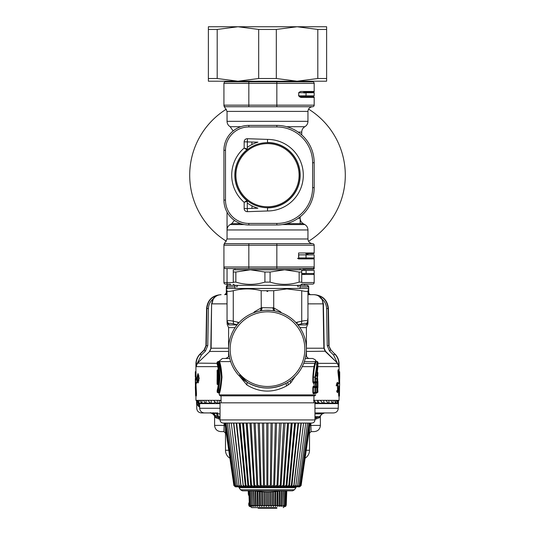 <?xml version="1.0" encoding="UTF-8"?>
<svg xmlns="http://www.w3.org/2000/svg" width="535" height="535" viewBox="0 0 535 535"><rect width="100%" height="100%" fill="white"/><g stroke="black" fill="none" stroke-linecap="round" stroke-linejoin="round"><path stroke-width="0.8" d="M298.604 258.278L313.557 258.278L298.604 258.278M306.287 254.854L306.287 253.61L313.557 253.61A0.622 0.622 0 0 0 314.179 252.988A0.622 0.622 0 0 1 313.557 253.61L305.833 253.61M247.27 147.392A34.374 34.374 0 0 1 257.91 142.176L244.161 141.822A3.13 3.13 0 0 1 247.397 138.699L267.553 139.401L267.5 142.511L267.527 140.812M244.161 208.556L247.29 208.57L247.397 211.679A3.13 3.13 0 0 1 244.161 208.556L244.161 202.317L247.27 201.3L247.29 208.57L257.91 208.202A34.374 34.374 0 0 1 247.27 202.986M295.273 269.794L234.979 269.794L234.979 268.55L225.489 268.55L314.179 268.55A0.622 0.622 0 0 1 313.557 269.172L304.843 269.172L304.843 270.416M234.979 268.55L244.161 268.55M295.273 268.55L300.021 268.55L300.021 269.794M234.979 288.465L234.979 285.349L230.398 285.349L230.398 284.105L225.489 284.105A1.558 1.558 0 0 1 223.931 282.554L223.931 266.992A1.558 1.558 0 0 0 225.489 268.55A1.558 1.558 0 0 1 223.931 266.992L248.828 266.992L248.828 268.55L247.397 268.55M289.134 106.726L312.621 106.726A1.558 1.558 0 0 0 314.179 105.168L314.179 97.39A0.622 0.622 0 0 0 313.557 96.768L299.433 96.768L303.686 96.768L304.027 95.832M304.027 93.037L303.686 92.1L305.779 92.1A0.936 0.936 0 0 0 304.897 92.722L304.997 92.522M313.557 92.1A0.622 0.622 0 0 0 314.179 91.478A0.622 0.622 0 0 1 313.557 92.1L303.686 92.1M285.75 81.828L312.621 81.828A1.558 1.558 0 0 1 314.179 83.386L248.828 83.386L248.828 106.726L312.621 106.726L276.836 106.726L276.836 105.168L314.179 105.168M245.866 106.726L225.489 106.726A1.558 1.558 0 0 1 223.931 105.168C223.931 106.111 223.931 106.111 223.931 105.168C223.931 106.111 223.931 106.111 223.931 105.168L223.931 83.386A1.558 1.558 0 0 1 225.489 81.828L229.441 81.828L229.441 81.206L305.559 81.206L305.559 81.828M304.843 93.037C305.786 91.639 305.786 91.639 304.843 93.037M304.843 95.832A0.936 0.936 0 0 0 305.779 96.768A0.936 0.936 0 0 1 305.559 96.741A0.936 0.936 0 0 0 305.779 96.768A0.936 0.936 0 0 1 305.097 96.474A0.936 0.936 0 0 0 305.779 96.768L313.557 96.768A0.622 0.622 0 0 1 314.179 97.39A0.622 0.622 0 0 0 313.557 96.768L305.779 96.768A0.936 0.936 0 0 1 304.843 95.832L305.097 96.474A0.936 0.936 0 0 1 304.85 95.925M229.441 81.828L276.836 81.828L276.836 105.168L223.931 105.168A1.558 1.558 0 0 0 225.489 106.726L248.828 106.726M304.843 273.525L302.964 273.525M302.964 270.416L302.964 269.172L303.285 270.416M245.866 243.652L248.828 243.652L248.828 266.992L314.179 266.992A1.558 1.558 0 0 1 312.621 268.55A1.558 1.558 0 0 0 314.179 266.992L314.179 268.55A0.622 0.622 0 0 1 313.557 269.172L302.964 269.172M230.398 284.105L225.489 284.105A1.558 1.558 0 0 1 223.931 282.554A1.558 1.558 0 0 0 225.489 284.105M213.552 400.34L216.24 403.136L219.256 403.136L219.256 400.34M216.842 403.604L216.842 403.136M318.158 403.604L318.064 400.34M313.938 402.474L314.312 402.828M301.733 284.105L312.621 284.105A1.558 1.558 0 0 0 314.179 282.554L314.179 274.462A0.622 0.622 0 0 0 313.557 273.84A0.622 0.622 0 0 1 314.179 274.462L301.733 274.462M307.953 238.984L307.953 229.956L227.047 229.956L227.047 238.984L307.953 238.984C308.234 241.82 309.785 243.371 312.621 243.652L225.489 243.652C224.459 242.943 224.459 242.943 225.489 243.652A1.558 1.558 0 0 0 223.931 245.211C223.931 244.268 223.931 244.268 223.931 245.211L223.931 266.992A1.558 1.558 0 0 0 225.489 268.55M297.52 258.278L298.604 258.9L298.604 252.988L314.179 252.988L314.179 245.211A1.558 1.558 0 0 0 312.621 243.652A1.558 1.558 0 0 1 314.179 245.211L276.836 245.211L276.836 243.652M312.621 162.74L312.621 187.638A35.785 35.785 0 0 1 276.836 223.423L248.828 223.423A23.339 23.339 0 0 1 225.489 200.083L223.931 200.083A24.898 24.898 0 0 0 248.828 224.981L276.836 224.981A37.343 37.343 0 0 0 314.179 187.638L314.179 162.74A37.343 37.343 0 0 0 276.836 125.397L276.836 126.956A35.785 35.785 0 0 1 312.621 162.74L314.179 162.74M248.828 223.423L248.828 224.981A24.898 24.898 0 0 1 223.931 200.083L223.931 150.295A24.898 24.898 0 0 1 248.828 125.397L276.836 125.397M225.489 106.726C224.459 107.435 224.459 107.435 225.489 106.726L225.476 106.726M312.621 81.828L276.836 81.828M248.828 81.828L225.489 81.828A1.558 1.558 0 0 0 223.931 83.386L248.828 83.386L248.828 81.828M302.964 273.84L304.843 273.84M304.843 269.172L303.285 269.172M313.557 96.768A0.622 0.622 0 0 1 314.179 97.39A0.622 0.622 0 0 0 313.557 96.768A0.622 0.622 0 0 1 314.179 97.39A0.622 0.622 0 0 0 313.557 96.768A0.622 0.622 0 0 1 314.179 97.39L300.737 97.39L298.604 95.832L298.824 92.508L300.737 91.478L314.179 91.478L314.179 83.386M314.179 266.992L314.179 258.9A0.622 0.622 0 0 0 313.557 258.278A0.622 0.622 0 0 1 314.179 258.9A0.622 0.622 0 0 0 313.557 258.278A0.622 0.622 0 0 1 314.179 258.9L298.604 258.9M246.929 200.571A32.675 32.675 0 0 1 246.929 149.807A32.675 32.675 0 0 0 246.929 200.571L247.27 201.3A0.936 0.936 0 0 0 246.929 200.571L244.161 202.317A35.785 35.785 0 0 1 244.161 148.061L246.929 149.807A0.936 0.936 0 0 0 247.27 149.078L247.397 138.699M244.161 141.822L244.161 148.061L247.27 149.078L246.929 149.807M267.553 139.401A35.785 35.785 0 0 1 284.66 206.597A35.785 35.785 0 0 1 267.553 210.977L267.5 207.868A32.675 32.675 0 0 0 299.159 167.107A32.675 32.675 0 0 0 267.5 142.511A32.675 32.675 0 0 1 283.162 203.862A32.675 32.675 0 0 1 267.5 207.868L267.527 209.566M300.737 91.478L299.52 92.06L300.737 91.478M300.55 97.116L299.52 96.808M299.433 96.768L305.184 96.768M314.179 175.172L314.185 187.29L314.179 175.172M326.624 26.75L237.935 26.75L258.679 29.445L276.321 29.445L297.065 26.75L317.81 29.445L326.624 29.445L326.624 26.75L326.624 81.206L208.376 81.206L208.376 78.511L208.376 81.206M213.024 29.445L208.376 29.445L208.376 78.511L217.19 78.511L237.935 81.206L217.19 78.511L217.19 29.445L213.024 29.445M217.19 29.445L237.935 26.75L208.376 26.75L208.376 29.445M276.321 29.445L276.321 78.511L258.679 78.511L237.935 81.206M258.679 29.445L258.679 78.511M317.81 29.445L317.81 78.511L297.065 81.206L276.321 78.511M326.624 78.511L317.81 78.511M321.181 26.75L221.657 26.75M234.979 286.907L226.312 286.907L226.312 293.133L226.312 286.907A1.558 1.551 -90 0 1 227.87 285.349L307.13 285.349A1.558 1.438 90 0 1 308.568 286.907L308.688 286.907A1.558 1.551 -90 0 0 307.13 285.349L304.602 285.349L304.602 284.105M235.855 282.119L233.267 282.119C233.267 285.095 233.267 285.095 233.267 282.119C233.267 285.095 233.267 285.095 233.267 282.119L233.267 269.794L301.733 269.794L301.733 272.041L299.145 272.041L284.613 269.794L270.088 272.041L264.912 272.041L250.387 269.794L235.855 272.041L235.855 282.119C245.538 285.095 255.228 285.095 264.912 282.119L270.088 282.119C279.772 285.095 289.455 285.095 299.145 282.119L301.733 282.119C301.733 285.095 301.733 285.095 301.733 282.119C301.733 285.095 301.733 285.095 301.733 282.119L301.733 272.041M264.912 282.119L264.912 272.041M270.088 282.119L270.088 272.041M299.145 282.119L299.145 272.041M233.267 269.794L233.267 272.041L235.855 272.041M283.089 146.65A32.521 32.521 0 0 1 296.036 190.781A32.521 32.521 0 0 1 251.911 203.728A32.521 32.521 0 0 1 238.964 159.597A32.521 32.521 0 0 1 283.089 146.65M282.64 147.473A31.585 31.585 0 0 1 295.22 190.333A31.585 31.585 0 0 1 252.359 202.905A31.585 31.585 0 0 1 239.78 160.045A31.585 31.585 0 0 1 282.64 147.473M314.172 254.854L298.731 254.854L298.731 257.964L314.185 257.964L314.185 254.854M251.931 144.544L251.911 141.969M251.965 208.409L251.978 205.861M314.165 188.608A37.343 37.343 0 0 0 314.185 187.29M314.172 92.722L298.731 92.722L298.731 95.832L314.185 95.832L314.185 92.722M301.733 273.525L314.185 273.525L314.185 270.416L314.185 273.525M301.733 270.416L314.185 270.416M226.445 241.272A77.796 77.796 0 0 1 226.445 109.107M308.555 109.107A77.796 77.796 0 0 1 308.555 241.272M227.047 294.685L226.392 294.685M307.953 303.86L323.394 303.853L322.063 299.165C324.946 301.64 326.45 304.769 326.591 308.555L327.246 345.657L328.751 345.63L330.597 349.923L329.54 351.027L333.646 355.106L337.271 362.897L325.267 351.448L323.882 348.225L323.1 303.86L322.063 299.165C320.137 296.33 317.409 294.838 313.891 294.685L310.24 294.685A1.558 1.551 -90 0 1 308.688 293.133L307.953 293.133M321.809 299.319C320.037 296.41 317.395 294.865 313.891 294.685L308.608 294.685M321.789 299.292L318.813 296.169M326.591 308.555L328.423 308.528C327.48 300.102 322.786 295.487 314.339 294.685L313.891 294.685C322.384 295.46 327.119 300.068 328.102 308.528L328.751 345.63L330.897 349.923L334.703 354.003C337.391 356.758 338.769 360.055 338.822 363.907L339.076 363.907C339.016 360.062 337.652 356.758 334.97 354.003M330.897 349.923L334.703 354.003L333.646 355.106M306.401 348.225L324.183 348.225L325.474 351.228L337.465 363.118L338.822 366.642L338.822 363.907L338.822 366.642L317.89 366.642M337.063 363.118L337.465 363.118M197.589 380.833L198.291 380.833L198.692 378.312L198.291 375.791L197.589 375.791L197.589 380.833M317.91 363.339L337.284 363.339L338.822 366.642M336.95 383.02L337.271 384.023L338.167 383.976M336.996 392.081L337.297 390.262M338.113 383.642L337.505 387.888M339.23 393.553L339.35 396.154L338.729 396.154L338.601 393.553L339.23 393.553L339.665 382.699L338.635 372.474C338.488 370.394 338.595 369.591 338.949 370.059L339.685 378.693L339.698 373.142C339.678 371.21 339.651 371.29 339.611 373.363M336.408 384.959L337.297 384.959L336.221 385.835C336.542 383.849 336.976 382.692 337.525 382.364L338.267 383.976L339.016 381.749L338.006 372.474C337.859 370.394 337.959 369.591 338.321 370.059L338.167 369.712L338.949 370.059M339.457 395.639L339.698 376.821M338.234 400.34L338.434 403.136L338.454 400.34L339.076 400.34L339.076 396.154M338.274 404.259L338.434 403.136L324.498 403.136L323.789 402.2M197.188 403.136L196.646 400.34M196.566 403.136L196.546 400.34L197.134 400.34L197.154 403.136M200.023 400.34L201.367 403.136L198.579 403.136L197.736 400.34M320.238 400.34L322.832 403.136L323.789 403.136L323.789 400.34M322.832 403.136L319.482 403.136L318.158 401.691M214.555 401.397L214.555 403.136L210.275 403.136L208.001 400.34M209.707 402.454L209.707 403.136L201.367 403.136M313.59 400.34L316.56 403.136L317.67 403.136L317.67 400.34M316.56 403.136L314.954 403.136M198.993 375.791L198.291 375.791M199.221 378.312L198.692 378.312M198.993 380.833L198.291 380.833M228.599 351.448L209.733 351.448L197.729 362.897L209.733 351.448L211.118 348.225L228.599 348.225M195.924 371.691L195.924 363.907L197.087 364.074L196.178 366.642L196.178 363.907C196.231 360.055 197.609 356.758 200.297 354.003L204.403 349.923L206.249 345.63L206.898 308.528L208.409 308.555C208.55 304.769 210.054 301.64 212.937 299.165L213.191 299.319C214.963 296.41 217.605 294.865 221.109 294.685L220.661 294.685C212.214 295.487 207.52 300.102 206.577 308.528L206.898 308.528C207.881 300.068 212.616 295.454 221.109 294.685C217.591 294.838 214.863 296.33 212.937 299.165L211.606 303.853L211.118 348.225L209.526 351.228M213.191 299.319L211.9 303.86L227.047 303.86M338.073 386.063L339.009 386.063L338.448 387.888L337.692 387.888M338.601 393.553L339.009 386.063M337.297 384.959L337.592 389.768L336.649 391.225L337.538 392.683L338.448 387.888M337.271 384.023L338.267 383.976M330.724 400.34L332.442 403.136M333.051 400.34L333.051 403.136M217.33 400.34L217.33 403.136M325.982 400.34L328.156 403.136M328.945 400.34L328.945 403.136M337.846 400.34L337.846 403.136M336.903 400.34L337.625 403.136M198.966 400.34L198.966 403.136M211.211 400.34L211.211 403.136M203.467 400.34L205.293 403.136M206.055 400.34L206.055 403.136M220.032 400.34L221.062 401.297M336.034 400.34L336.034 403.136M334.388 400.34L335.612 403.136M201.949 400.34L201.949 403.136M198.044 375.791L198.431 374.079M198.431 382.538L198.124 381.428L197.174 381.428L195.991 384.324L196.472 393.713C196.459 395.974 196.358 396.442 196.178 395.124M197.321 378.646L196.887 382.097M197.382 377.483L196.974 377.483L195.97 380.245L196.011 373.363L195.389 373.363L195.843 393.713C195.83 395.974 195.736 396.442 195.556 395.124L195.315 378.693M196.312 395.974L195.683 395.974L195.556 395.124M195.302 373.142C195.322 371.21 195.349 371.29 195.389 373.363C195.349 371.29 195.322 371.21 195.302 373.142L195.302 376.821M195.924 370.815L195.797 371.691M195.723 395.974L195.308 386.858M197.937 363.118L197.087 364.074M208.409 308.555L207.754 345.657L205.928 345.63L204.102 349.923L200.03 354.003L201.354 355.106L196.98 363.907L196.178 366.642L217.758 366.642L217.09 362.215L219.31 361.071M204.102 349.923L205.46 351.027L207.754 345.657M197.134 400.34L221.062 400.34M313.938 400.34L338.461 400.34M195.924 395.974L195.924 400.34L196.539 400.34M196.974 377.483L197.923 373.644L199.221 378.305L197.923 382.98L197.174 381.428M196.9 380.245L195.97 380.245M196.011 373.363C195.97 371.283 195.944 371.21 195.924 373.142M197.535 363.118L217.09 363.339M204.403 349.923L203.949 350.378M215.311 402.186L214.555 401.992M209.767 402.534L209.767 403.604M217.999 412.94L204.537 412.94C201.621 412.706 199.996 411.154 199.662 408.272L199.662 403.604L198.171 403.604L197.321 401.116L196.86 403.604L196.566 401.263L196.566 404.259L198.084 404.286L199.662 406.607M220.046 403.604L199.662 403.604M314.954 412.94L333.606 412.94C336.441 412.666 338 411.107 338.274 408.272L338.274 403.604L314.954 403.604M328.617 403.136L328.617 403.604M214.642 415.815L214.595 416.698L214.856 415.407L217.986 415.334M216.789 413.635L214.04 412.94M314.954 413.849L322.324 413.849L324.578 412.94L322.364 413.816L319.455 416.698L316.486 417.608L315.61 419.166L314.954 419.166M196.726 405.129L196.726 408.272C197 411.107 198.559 412.666 201.394 412.94L212.963 412.94M204.096 412.92L210.422 412.94L212.448 413.615L214.943 416.223M217.905 415.187L218.333 416.511L217.009 413.849L220.046 413.849M214.595 412.98L214.595 416.698L220.046 417.608M225.489 428.04L225.489 450.283L225.489 428.04L225.489 433.169L223.931 431.611L220.821 431.611L223.931 431.611L224.125 425.385L214.595 425.385C214.963 429.17 217.043 431.243 220.821 431.611M309.511 428.04L309.511 450.283A9.336 9.336 0 0 1 305.104 458.214M210.415 412.625L212.709 413.849L213.385 412.98L214.682 415.628M212.448 413.615L213.157 412.692L213.385 412.98M320.398 416.431L319.168 417.795L315.61 419.166M320.318 415.628L320.405 425.385L310.875 425.445M214.602 416.431L215.832 417.795L215.545 416.698L220.046 416.698M218.333 416.511L215.311 416.511A1.558 1.551 -90 0 1 214.856 415.407M229.896 458.214A9.336 9.336 0 0 1 225.489 450.283A9.336 9.336 0 0 0 229.896 458.214A9.336 9.336 0 0 1 225.489 450.283L228.739 450.283M314.954 417.608L319.455 416.698L319.168 417.795M320.351 415.789L320.405 416.698L320.405 415.835M214.588 415.14L214.595 415.588M197.95 401.116L197.321 401.116M215.832 417.795L219.39 419.166L218.514 417.608L215.545 416.698M224.071 430.815L224.125 425.385L225.101 425.385M309.511 433.169L311.069 431.611L310.875 425.385L309.899 425.385M310.875 426.97L310.875 427.672M310.882 428.033L310.902 429.812M199.04 406.747L199.662 406.76L199.013 406.747L196.566 404.259L196.726 401.263M220.046 419.166L219.39 419.166L218.514 417.608M311.069 431.611L314.179 431.611L311.069 431.611M276.836 507.628L276.836 508.25L258.164 508.25L258.164 507.628L251.798 507.628L276.836 507.628M248.521 494.414L248.608 494.975M248.233 490.829L248.36 494.4L249.002 494.581M248.407 490.829L248.561 495.163L249.384 496.199M249.317 503.555L248.701 503.736L248.802 505.341L251.798 507.628M249.584 501.977L248.842 502.987L249.417 506.464L248.748 505.134L249.417 506.464M285.322 490.829L284.854 505.134L283.804 506.464L284.272 490.829M284.854 505.134L284.694 506.464L285.63 505.134L285.295 506.464L286.098 505.134L285.596 506.464L286.252 505.134L283.202 507.628M286.125 490.829L285.63 505.134M286.606 490.829L286.098 505.134M286.767 490.829L286.252 505.134M249.042 495.691L249.277 502.485M248.828 503.087L248.849 503.723M248.922 505.134L249.738 506.464L249.41 505.134L250.367 506.464L250.206 505.134L251.283 506.464L250.781 490.829M248.902 490.829L249.41 505.134M249.725 490.829L250.206 505.134M250.841 490.829L251.283 506.464M251.303 505.134L252.48 506.464L252.012 490.829M252.246 490.829L252.48 506.464M252.674 505.134L253.938 506.464L253.503 490.829M253.918 490.829L254.299 505.134L253.938 506.464M254.299 505.134L255.623 506.464L255.235 490.949M255.817 491.05L256.151 505.134L255.623 506.464M256.151 505.134L257.509 506.464L257.188 491.257M257.923 491.357L258.198 505.134L257.509 506.464M258.198 505.134L259.569 506.464L259.308 491.525M260.191 491.618L260.398 505.134L259.569 506.464M260.398 505.134L261.762 506.464L261.568 491.745M262.578 491.819L262.725 505.134L261.762 506.464M262.725 505.134L264.056 506.464L263.929 491.899M265.046 491.946L265.133 505.134L264.056 506.464M265.133 505.134L266.41 506.464L266.343 491.973M267.553 491.986L267.58 505.134L266.41 506.464M267.58 505.134L268.784 506.464L268.784 491.973M270.061 491.939L270.028 505.134L268.784 506.464M270.028 505.134L271.131 506.464L271.198 491.892M272.529 491.812L272.435 505.134L271.131 506.464M272.435 505.134L273.418 506.464L273.552 491.732M274.91 491.605L274.749 505.134L273.418 506.464M274.749 505.134L275.605 506.464L275.806 491.511M277.17 491.344L276.949 505.134L275.605 506.464M276.949 505.134L277.652 506.464L277.919 491.237M279.263 491.036L278.982 505.134L277.652 506.464M278.982 505.134L279.524 506.464L279.858 490.936M281.163 490.829L280.815 505.134L279.524 506.464M280.815 505.134L281.196 506.464L281.577 490.829M282.814 490.829L282.426 505.134L281.196 506.464M282.426 505.134L283.062 490.829M284.212 490.829L283.777 505.134L282.627 506.464M283.777 505.134L283.804 506.464M307.953 319.576A0.622 0.374 -0 0 0 307.398 319.208M297.768 324.712L301.426 323.869C304.489 323.12 306.107 323.12 306.274 323.869L306.334 324.905L306.274 323.869L307.953 321.174L307.953 290.712C307.953 288.318 307.953 288.318 307.953 290.712C307.953 288.318 307.953 288.318 307.953 290.712C307.792 291.642 305.719 291.642 301.733 290.712L286.9 288.92L273.726 290.712L286.9 288.92M301.426 323.869L301.733 321.174C305.726 320.425 307.799 320.425 307.953 321.174L307.953 322.21C307.953 323.829 307.953 323.829 307.953 322.21C307.953 323.829 307.953 323.829 307.953 322.21L307.953 323.488M315.703 386.323L315.148 382.425L315.703 386.37M317.355 367.097L317.897 366.615L317.041 372.086L317.175 375.804L316.827 375.771M317.355 372.113L317.91 372.734L317.73 375.965L316.499 376.072L317.623 376.747L317.068 376.132M228.726 323.869L227.047 321.174C227.201 320.425 229.274 320.425 233.267 321.174L233.574 323.869C230.511 323.12 228.893 323.12 228.726 323.869L228.666 324.905C227.549 325.715 227.549 325.715 228.666 324.905C227.549 325.715 227.549 325.715 228.666 324.905L227.047 322.21L227.047 290.712C227.047 288.318 227.047 288.318 227.047 290.712C227.047 288.318 227.047 288.318 227.047 290.712C227.208 291.642 229.281 291.642 233.267 290.712C242.602 288.318 251.938 288.318 261.274 290.712L273.726 290.712L273.726 307.892L262.19 307.665L261.274 307.892L260.291 310.935M227.047 322.244L227.047 322.21C227.047 323.829 227.047 323.829 227.047 322.21C227.047 323.829 227.047 323.829 227.047 322.21L227.248 324.584L228.599 327.601L235.112 327.601M297.928 324.905L306.334 324.905C307.451 325.715 307.451 325.715 306.334 324.905L307.953 322.21M266.952 291.408L267.774 291.414M261.16 290.679L261.274 307.892L254.687 311.617L255.115 312.273M227.047 288.913L227.047 268.55L227.047 288.913L227.823 288.465L307.177 288.465L307.953 288.913M317.048 376.693L316.807 375.195L316.265 375.316L316.807 375.195L317.91 366.482L317.91 362.155L315.489 377.155L315.489 381.823L316.767 381.689L317.021 377.616L316.473 378.238L317.583 377.563L317.155 381.595L317.71 381.595L317.71 378.787M317.255 370.2L317.115 371.277M317.101 371.397L317.028 372.079M304.355 361.593L315.469 361.593C314.232 364.241 313.356 369.431 312.848 377.155L312.848 381.99L313.811 382.565L314.961 382.445L315.489 381.823L314.961 381.823L314.961 382.445L317.329 382.191L316.259 382.304L316.259 382.926L317.355 382.813L317.355 386.591L317.91 386.591L317.884 381.575L317.329 382.191L317.355 382.813L317.91 382.813L317.897 381.415M317.623 376.747L317.743 375.496M317.83 373.811L317.877 373.189M233.574 323.869L237.232 324.712M307.143 325.507L307.752 324.584L307.953 322.244M297.132 323.942L297.159 322.21L301.733 321.174L301.733 290.712M237.868 323.942L237.841 322.21L233.267 321.174L233.267 290.712M313.283 393.76L314.62 393.62L315.162 393.004L313.811 393.145L313.283 393.76L312.848 392.57L313.811 393.145L314.961 393.024L315.489 392.402L313.363 392.57L313.363 387.407L314.961 387.574L314.961 393.024L316.225 392.891A0.622 0.609 -96 0 0 316.767 392.269L315.489 392.402L315.489 387.574L314.961 387.574L314.961 386.959L313.811 386.838L312.848 387.407L313.283 386.216L313.811 386.838L314.781 386.785M316.767 387.708L315.489 387.574A0.622 0.595 96 0 0 314.961 386.959L316.225 387.093L316.78 387.708L316.767 392.269M315.416 382.398L315.523 382.946L316.259 382.926L316.259 386.477L317.355 386.591L317.884 387.828L317.155 387.808L317.155 392.175L316.78 392.215M317.91 386.591L317.884 387.828M317.028 378.178L317.155 378.787L316.78 378.827M316.225 378.88L316.767 378.88L316.225 378.88M316.58 367.177L316.834 366.04M317.583 377.563L317.021 377.616M317.884 381.575L317.155 382.211L317.155 381.595L316.78 381.636M315.416 392.978L315.737 393.499L317.91 392.155L317.71 387.808A0.622 0.622 96 0 0 317.155 387.186L316.259 387.093A0.622 0.622 96 0 1 315.703 386.477L315.703 386.317M249.598 316.372A37.343 37.343 0 0 0 234.731 367.05A37.343 37.343 0 0 0 285.402 381.916A37.343 37.343 0 0 0 300.269 331.245A37.343 37.343 0 0 0 249.598 316.372M262.19 307.665L261.354 310.735M272.81 307.665L273.646 310.735L274.709 310.935L273.726 307.892L280.313 311.617L279.885 312.273M317.329 387.206L316.78 387.768M316.479 364.79L317.355 361.533L314.961 377.155L315.489 377.155M317.91 392.155L315.523 393.526M270.743 310.38L265.942 310.28M248.849 315.008A38.901 38.901 0 0 1 301.64 330.496A38.901 38.901 0 0 1 286.151 383.281A38.901 38.901 0 0 1 233.36 367.792A38.901 38.901 0 0 1 248.849 315.008M315.416 387.006L315.523 386.457L316.078 387.072L317.155 387.186M312.848 381.99L313.283 383.18L313.811 382.565L314.781 382.619M313.925 370.374L313.383 375.998M313.798 383.127L314.379 386.337M312.848 377.155L313.363 377.155L313.363 381.99L314.961 381.823L314.961 377.155L313.363 377.155C313.885 369.718 314.767 364.73 316.024 362.182L316.205 361.413L317.355 361.533L317.91 362.155M305.264 358.483L312.621 358.483L305.264 358.483M316.205 361.413L315.663 360.931L315.469 361.593L316.024 362.182M288.131 384.959L286.419 386.016L286.151 383.281L287.837 382.304L288.131 384.959L290.625 383.007L295.233 376.413M286.151 383.281C272.877 389.854 259.883 389.534 247.163 382.304L239.593 374.921M313.283 386.216L314.62 386.357L315.162 386.979M314.807 386.812L314.62 386.357M314.62 393.62L314.807 393.165M315.523 386.457L316.259 386.477L316.259 387.093M315.523 382.946L316.078 382.324M313.283 383.18L314.62 383.04L315.162 382.425M314.62 383.04L314.807 382.585M219.263 394.89L220.199 395.826L314.801 395.826L315.737 394.89L219.263 394.89L219.263 393.339L217.09 392.088L218.333 384.585L217.718 384.585A0.622 0.622 0 0 1 217.096 383.969L217.096 379.636M219.31 361.078L222.379 358.483L229.736 358.483M286.419 386.016C272.957 393.111 259.769 392.764 246.869 384.959L247.163 382.304M239.774 376.433L246.869 384.959M221.403 377.155L221.985 377.155C221.002 387.233 220.092 392.623 219.27 393.325C220.219 392.088 221.122 386.698 221.985 377.155L221.403 377.155C220.4 386.845 219.484 392.028 218.648 392.703C219.611 391.513 220.527 386.33 221.403 377.155C220.888 369.652 220.039 364.663 218.848 362.195L219.464 361.593C220.641 364.161 221.483 369.351 221.985 377.155L220.627 388.504M221.396 376.907L219.149 363.131M221.39 378.212L220.875 383.869M220.58 385.548L219.069 391.439M220.005 377.155C219.256 367.853 218.487 362.67 217.712 361.593C218.447 362.456 219.21 367.639 220.005 377.155C219.31 386.183 218.547 391.359 217.718 392.69C218.394 392.115 219.156 386.939 220.005 377.155L219.41 377.155C218.654 368.227 217.879 363.252 217.09 362.215C217.832 363.044 218.608 368.02 219.41 377.155C218.708 385.822 217.932 390.797 217.096 392.068C217.778 391.52 218.547 386.544 219.41 377.155M217.09 362.215L217.09 363.8C216.441 362.703 218.28 364.696 218.909 377.155C218.347 384.912 217.745 389.306 217.11 390.343L217.712 389.881L217.31 391.346M218.935 377.155C216.929 394.342 216.929 394.342 218.935 377.155C216.929 359.961 216.929 359.961 218.935 377.155L219.531 377.155L218.935 377.155M218.18 368.668L218.374 369.852M217.136 372.353L217.136 372.32A0.622 0.495 176.8 0 1 217.136 372.253L217.136 370.474A0.622 0.622 -90 0 1 217.758 369.852A0.622 0.622 0 0 0 217.13 370.474L218.354 369.852L218.079 368.227M218.621 371.912L217.885 371.912L217.885 371.096L217.263 371.671L217.872 372.306M218.527 371.096L217.885 371.096L217.792 370.528L217.17 371.103L217.096 383.969L217.718 384.204L217.096 383.963A0.622 0.575 2.8 0 0 217.718 384.538L218.34 384.538M217.792 370.528L217.17 371.103L218.447 370.528M218.354 384.451L218.253 384.304A0.622 0.475 -169.9 0 1 217.638 383.829L217.899 380.499L218.387 380.211M218.822 380.024L218.554 379.944A0.622 0.475 12.5 0 0 217.939 380.425A0.622 0.395 171.1 0 1 218.554 380.024L218.741 381.141A0.622 0.395 170.2 0 0 218.126 381.542A0.622 0.468 -166.2 0 0 218.661 382.003M218.661 372.286L218.012 372.286A0.622 0.615 90 0 0 217.397 372.908L217.578 379.589L217.919 380.545L218.527 380.064L218.193 379.589L218.848 379.589M218.721 372.908L218.193 372.908L218.012 372.286A0.622 0.622 0 0 0 217.391 372.908L217.391 383.829A0.622 0.622 0 0 0 218.012 384.451L218.253 384.451A0.622 0.615 -90 0 1 217.638 383.829L217.397 372.908M292.612 490.829L242.388 490.829L240.529 489.759L294.471 489.759L292.612 490.829M314.954 419.942L220.046 419.942L220.046 402.828L314.954 402.828L314.954 419.942C314.774 421.834 313.737 422.871 311.845 423.051L223.155 423.051L224.76 423.051L233.889 485.519L235.393 486.85L234.263 485.72L225.195 423.051M276.956 486.85L267.012 486.85L280.788 486.85L282.667 485.519L283.129 486.85L291.796 486.83L293.568 485.519L293.187 486.85L295.654 485.519L295.761 486.228L295.059 486.85L297.427 485.519L297.48 486.114L305.726 423.051M294.471 489.759L295.962 487.673L239.038 487.673L238.871 486.85L261.067 486.85L262.11 485.519L263.661 486.85L264.477 486.83L265.614 485.519L267.012 486.85L261.067 486.85L259.348 423.051L261.12 486.81M261.762 423.051L251.116 423.051M299.005 486.85L298.182 486.85M298.115 486.85L299.968 485.519L298.804 486.85L299.406 486.85M299.607 486.85L301.098 485.579L310.24 423.051L301.098 485.519L299.607 486.85L301.098 485.519M291.528 486.85L297.213 486.83L298.871 485.519L298.884 485.994L307.498 423.051M291.033 486.85L289.167 486.85L291.207 485.519L291.033 486.85M285.978 486.85L285.723 485.519L283.771 486.85L289.167 486.85M287.636 423.051L283.129 486.85L277.658 486.85L279.444 485.519L280.166 486.73L283.69 423.051M226.078 423.051L234.972 485.854L235.995 486.85L261.067 486.85M234.25 485.519L235.594 486.85M235.54 486.85L233.889 485.519M236.196 486.85L236.61 486.83M237.119 486.85L238.369 486.85M277.846 486.83L281.022 423.051M226.131 423.051L227.107 423.051M243.318 486.85L236.229 423.051L234.149 423.051M257.114 486.85L255.322 485.519L254.667 486.83L251.089 423.051L249.965 423.051L253.998 486.85M260.351 486.85L258.673 485.519L257.843 486.83L255.148 423.051L252.018 423.051M263.521 486.83L262.411 423.051L260.652 423.051M269.58 423.051L267.961 423.051L267.861 486.83L269.138 485.519L270.369 486.85M274.034 423.051L271.058 423.051L270.282 486.83M283.155 486.83L287.529 423.051L286.787 423.051M305.498 423.051L304.997 423.051M307.819 423.051L308.789 423.051M308.581 423.051L309.738 423.051M300.717 423.051L301.432 423.051M287.068 423.051L287.797 423.051M280.995 486.83L285.035 423.051M282.982 423.051L283.911 423.051M309.758 423.051L300.697 485.726L298.958 486.85M300.717 485.519L299.62 486.83M299.968 485.519L308.842 423.051M297.881 486.85L298.871 485.519M296.631 486.85L297.427 485.519M301.004 423.051L293.755 486.335L293.327 486.83M298.102 423.051L291.147 486.83M288.619 486.85L288.579 485.519L286.573 486.85M294.885 423.051L288.706 486.83M291.381 423.051L286.031 486.83M276.929 486.83L279.558 423.051L276.949 486.776L276.087 485.519L274.422 486.85M273.699 486.85L272.643 485.519L271.105 486.85M255.121 423.051L257.843 486.83M251.022 423.051L254.667 486.83M253.791 486.83L252.112 485.519L251.53 486.669L247.09 423.051M251.029 486.85L249.069 485.519L248.608 486.596L243.358 423.051M248.233 486.85L246.227 485.519L245.873 486.516L239.874 423.051M245.659 486.85L243.619 485.519L243.692 486.83L243.358 486.429L236.677 423.051M243.05 486.83L241.272 485.519L241.532 486.83L241.098 486.328L233.802 423.051M241.238 486.85L239.212 485.519L239.105 486.221L239.82 486.85M239.453 486.85L237.46 485.519L237.406 486.108L229.134 423.051M237.46 485.519L238.269 486.85M237.975 486.85L236.042 485.519L236.029 485.981L227.395 423.051M236.042 485.519L237.038 486.85M236.818 486.85L234.965 485.519M307.953 229.956C307.879 227.602 306.843 225.803 304.843 224.566L282.4 224.566M244.294 224.566L230.157 224.566C228.157 225.803 227.121 227.602 227.047 229.956M304.843 224.566L303.285 223.663L286.66 223.663M298.189 218.273L300.175 218.273L300.175 223.663M240.844 126.715L230.157 126.715C228.157 125.471 227.121 123.672 227.047 121.325L227.047 111.394L307.953 111.394C308.234 108.558 309.785 107.007 312.621 106.726M298.189 132.105L301.733 132.105C301.807 129.751 302.843 127.959 304.843 126.715L286.66 126.715L304.843 126.715C306.843 125.471 307.879 123.672 307.953 121.325L227.047 121.325M307.953 253.61L307.953 254.546L306.287 254.546M233.267 282.554L223.931 282.554M301.733 282.554L314.179 282.554M223.931 245.211L276.836 245.211L276.836 268.55M225.489 200.083L225.489 150.295L223.931 150.295A24.898 24.898 0 0 1 248.828 125.397L248.828 126.956L276.836 126.956M312.621 187.638L314.179 187.638M276.836 223.423L276.836 224.981M225.489 150.295A23.339 23.339 0 0 1 248.828 126.956M240.844 223.663L231.715 223.663L230.157 224.566M314.179 274.462A0.622 0.622 0 0 0 313.557 273.84A0.622 0.622 0 0 1 314.179 274.462M247.397 211.679L267.553 210.977M313.557 253.61A0.622 0.622 0 0 0 314.179 252.988M313.557 269.172A0.622 0.622 0 0 0 314.179 268.55M306.04 254.854L306.04 257.964M306.04 92.722L306.04 95.832M306.1 273.525L306.1 270.416M236.978 286.907A1.558 1.15 -90 0 1 238.128 285.349A1.558 1.438 -90 0 0 236.691 286.907M298.022 286.907A1.558 1.15 -90 0 0 296.871 285.349L296.871 285.349A1.558 1.438 -90 0 1 298.309 286.907M300.021 286.907L308.568 286.907L308.568 293.133A1.558 1.438 90 0 0 310.006 294.685M308.735 286.907L308.688 293.133L308.735 286.907L307.177 285.349M224.76 294.685A1.558 1.551 -90 0 0 226.312 293.133L226.432 286.907A1.558 1.438 -90 0 1 227.87 285.349M227.047 293.133L226.432 293.133A1.558 1.438 -90 0 1 224.994 294.685M306.401 351.448L325.474 351.228M329.54 351.027L327.246 345.657M324.183 348.225L323.394 303.853M337.913 364.074L338.822 363.907M314.928 363.339L303.719 363.339M338.802 382.699L339.665 382.699M338.434 383.642L339.671 383.642M314.065 366.642L302.242 366.642M337.083 391.72L338.033 391.72M338.006 372.474L338.635 372.474M196.372 382.94L195.335 382.94M196.766 382.097L195.328 382.097M211.606 303.853L210.817 348.225M196.472 393.713L195.843 393.713M201.354 355.106L205.46 351.027M338.274 408.272L314.954 408.272M220.046 408.272L199.662 408.272M309.511 450.283L306.261 450.283M314.954 416.698L319.455 416.698M336.903 403.136L336.903 403.604M197.977 401.217L197.382 401.217M199.662 404.674L199.575 403.604M224.125 423.051L224.125 425.385M310.875 425.385L310.875 423.051M198.084 403.437L198.084 404.286L199.575 404.286M228.666 324.905L237.072 324.905M295.808 322.471L297.159 322.21M299.888 327.601L306.401 327.601L307.177 325.548M280.313 311.617L281.53 312.861M239.192 322.471L237.841 322.21M253.47 312.861L254.687 311.617M317.71 392.175L317.155 392.175L317.155 392.79L317.71 392.175M316.767 381.689L316.767 381.689A0.622 0.609 -96 0 1 316.225 382.311A0.622 0.622 0 0 0 316.78 381.689L316.88 377.978L316.473 378.238M228.599 327.601L228.599 355.367L229.1 355.367M305.9 355.367L306.401 355.367L306.401 327.601M316.259 382.304A0.622 0.622 -96 0 0 315.703 382.926M290.625 383.007L290.331 380.552M312.848 392.57L312.848 387.407M315.737 393.499L316.292 392.884M219.464 361.593L230.645 361.593M217.136 372.38L217.136 372.286A0.622 0.622 0 0 1 217.13 372.253L217.13 370.474M217.17 371.089A0.622 0.622 0 0 1 217.785 370.481L217.758 370.474M218.374 384.304L218.741 382.017M218.193 372.286A0.622 0.615 90 0 0 217.578 372.908L218.193 372.908L218.193 379.589L217.578 379.589M218.012 384.451A0.622 0.615 -90 0 1 217.397 383.829M303.579 423.051L295.708 486.83M301.258 423.051L293.896 486.83M298.57 423.051L291.796 486.83M294.618 423.051L288.793 485.907M295.541 423.051L289.422 486.83M291.2 423.051L286.085 486.154M292.204 423.051L286.813 486.83M288.599 423.051L283.998 486.83M283.63 423.051L280.113 486.83M275.351 423.051L273.639 486.83L275.358 423.051M276.562 423.051L274.582 486.83M272.288 423.051L271.245 486.83M266.731 423.051L266.898 486.83M263.635 423.051L264.477 486.83M258.144 423.051L260.184 486.83M253.978 423.051L256.927 486.83M246.14 423.051L250.801 486.83M247.203 423.051L251.631 486.83M242.549 423.051L247.993 486.83M243.545 423.051L248.715 486.134M239.232 423.051L245.398 486.83M240.148 423.051L246.026 485.894M233.568 423.051L240.964 486.83M239.105 486.221L231.28 423.051L239.172 486.83M254.546 490.829A73.308 73.308 0 0 0 267.5 491.986A73.308 64.334 -90 0 1 256.131 490.829M305.559 96.741L305.559 95.832M305.559 92.722L305.559 92.127M221.062 402.828L221.062 395.826M313.938 402.828L313.938 395.826M303.285 223.663C301.292 222.42 300.255 220.627 300.175 218.273L300.175 216.789M233.16 130.948L230.157 126.715M309.451 257.964L309.825 258.278M307.953 121.325L307.953 111.394M227.047 238.984L223.931 244.448M227.047 111.394L223.931 105.93M301.733 134.907L301.733 132.105M231.715 223.663L234.45 220.407M300.021 288.465L300.021 285.349L301.733 284.366M234.979 285.349L233.267 284.366M226.265 286.907L227.823 285.349M308.735 293.133L310.287 294.685M226.265 293.133L224.713 294.685M328.423 308.528L329.072 345.63M339.203 371.691L339.671 371.691M206.577 308.528L205.928 345.63M339.076 370.815L339.076 363.907M195.95 371.691L195.328 371.691M195.924 363.907C195.984 360.062 197.348 356.758 200.03 354.003M217.999 415.2L215.973 413.214L214.154 412.946M322.324 413.849L320.164 416.116M212.709 413.849L214.843 416.116M214.595 416.698L214.595 425.385M338.434 403.136L338.434 404.259M320.405 425.385C320.037 429.17 317.957 431.243 314.179 431.611M199.013 406.747L196.566 404.259M316.499 376.072L316.914 376.332L317.91 366.482M227.047 229.736L227.047 212.148L227.047 229.736M316.225 392.891A0.622 0.622 0 0 0 316.78 392.269L316.78 387.708A0.622 0.622 0 0 0 316.225 387.093M273.646 310.735L272.462 310.567M228.599 355.367C229.114 356.484 228.077 357.52 225.489 358.483M306.401 355.367C306.582 357.26 307.618 358.296 309.511 358.483M315.162 393.004L314.781 393.198M315.663 360.931C316.232 360.409 315.222 359.594 312.621 358.483M218.835 379.803L218.554 379.803A0.622 0.622 0 0 0 217.946 380.285L217.919 380.412M239.038 487.673L240.529 489.759M295.962 487.673L296.129 486.85M220.046 419.942C220.226 421.834 221.263 422.871 223.155 423.051M303.552 423.051L295.761 486.228M267.5 491.986A73.308 73.308 0 0 0 280.454 490.829"/></g></svg>
